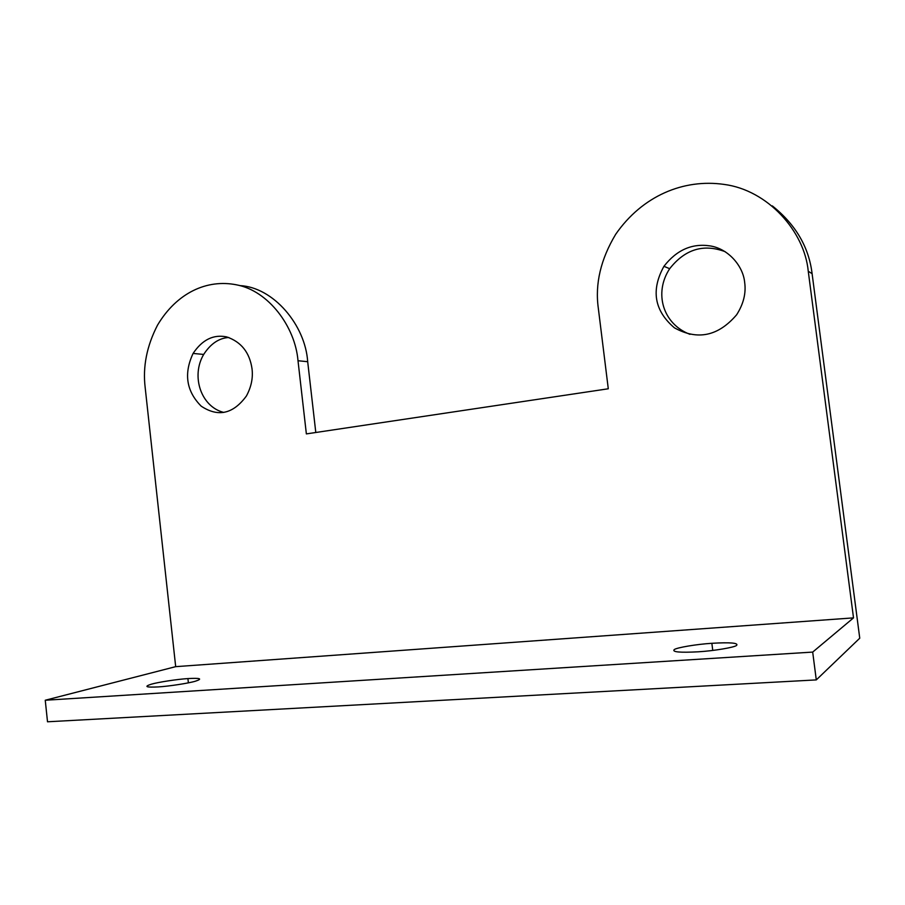 <?xml version="1.0" encoding="UTF-8"?>
<svg xmlns="http://www.w3.org/2000/svg" width="905" height="905" viewBox="0 0 905 905"><rect width="100%" height="100%" fill="white"/><g stroke="black" fill="none" stroke-linecap="round" stroke-linejoin="round"><path stroke-width="1.36" d="M45.25 700.244L812.69 652.086L853.517 617.877L175.683 666.657L45.25 700.244L47.513 721.783L816.287 679.904L859.75 638.206L812.102 273.683C808.889 247.122 795.631 224.519 772.327 205.888M853.517 617.877L808.256 271.251C804.511 231.273 767.745 190.073 724.102 184.416C683.535 178.579 642.29 195.876 615.694 234.282C600.739 259.226 594.936 283.819 598.296 308.073L608.284 388.777L306.365 433.902L298.005 360.744C295.2 326.671 268.423 290.709 236.601 284.849C207.075 278.876 176.826 292.734 157.515 325.155C146.768 346.049 142.651 366.842 145.173 387.544L175.683 666.657M744.668 282.405C746.184 293.175 743.514 303.967 736.636 314.77C718.219 336.264 697.472 340.619 674.406 327.814C654.292 310.698 650.808 290.2 663.942 266.308C676.646 249.972 692.02 243.174 710.063 245.9C728.265 248.66 743.152 265.934 744.668 282.405M252.031 368.81C253.151 377.928 251.273 387.001 246.398 396.017C233.151 414.038 218.071 417.409 201.159 406.13C186.328 391.164 183.647 373.595 193.093 353.436C202.301 339.692 213.501 334.183 226.691 336.909C241.205 341.864 249.656 352.498 252.031 368.81M228.773 337.486C218.965 338.097 210.605 343.753 203.682 354.443C190.797 376.152 201.023 406.82 223.784 412.431M725.244 251.714C703.558 243.536 685.04 249.192 669.677 268.706C653.738 292.847 662.72 323.979 689.983 334.341M315.8 432.5L307.689 361.695C305.347 325.178 273.434 287.077 239.712 285.595M195.356 681.216C188.975 683.196 168.703 686.329 158.239 686.918C145.988 687.529 143.691 686.624 151.339 684.191C158.092 682.189 177.369 679.225 187.912 678.58C200.424 677.879 202.901 678.761 195.356 681.216M736.647 645.378C734.668 647.38 713.762 650.91 698.309 651.804C679.904 652.765 671.883 652.03 674.248 649.586C676.917 647.561 696.68 644.236 711.862 643.297C730.256 642.233 738.525 642.923 736.647 645.378M812.69 652.086L816.287 679.904M307.689 361.695L298.005 360.744M812.102 273.683L808.256 271.251M203.682 354.443L193.093 353.436M669.677 268.706L663.942 266.308M187.912 678.58L188.376 682.845M711.862 643.297L712.755 650.435"/></g></svg>

